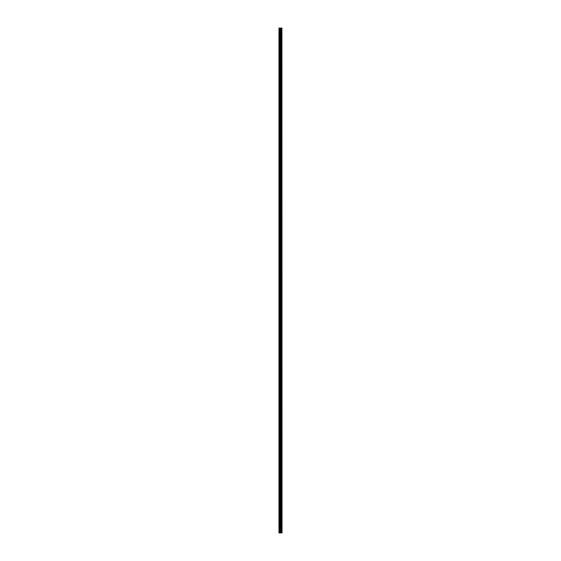 <?xml version="1.0" encoding="UTF-8"?>
<svg xmlns="http://www.w3.org/2000/svg" width="561" height="561" viewBox="0 0 561 561"><rect width="100%" height="100%" fill="white"/><g stroke="black" fill="none" stroke-linecap="round" stroke-linejoin="round"><path stroke-width="0.84" d="M281.924 28.05L282.029 532.95L281.924 28.05L278.971 28.05L278.971 532.95L279.182 28.05M279.182 532.95L281.924 532.95M281.313 28.05L281.313 532.95L281.292 28.05M281.629 28.05L281.629 532.95L281.608 28.05M281.91 532.95L281.91 28.05M281.65 532.95L281.65 28.05M281.026 532.95L281.026 28.05M280.991 532.95L280.991 28.05M281.559 532.95L281.559 28.05M281.363 532.95L281.363 28.05M281.278 532.95L281.278 28.05M280.893 532.95L280.893 28.05M280.795 532.95L280.795 28.05M280.402 532.95L280.402 28.05M280.304 532.95L280.304 28.05M279.883 532.95L279.883 28.05M279.785 532.95L279.785 28.05"/></g></svg>

